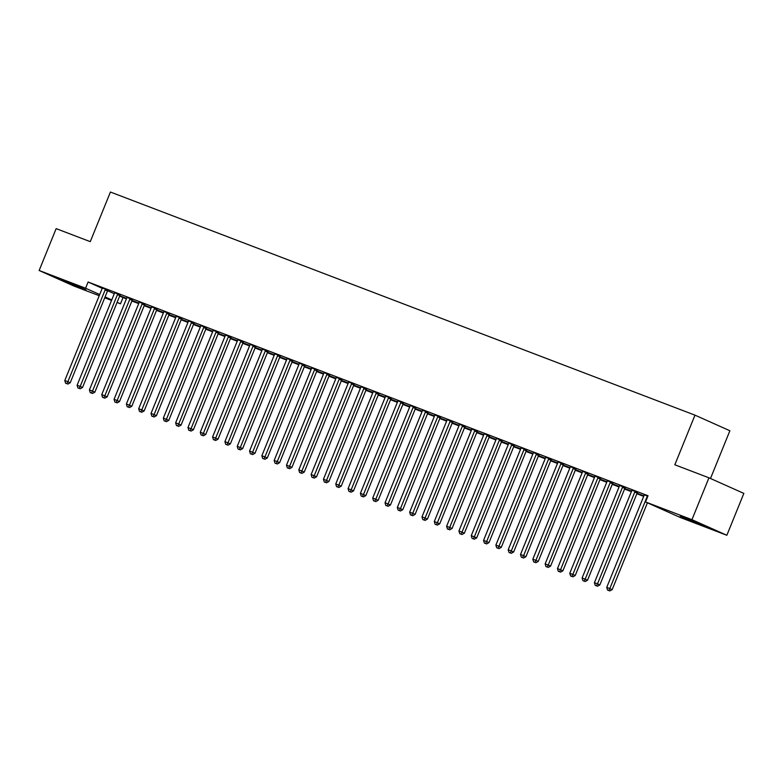 <?xml version="1.0" encoding="UTF-8"?>
<svg xmlns="http://www.w3.org/2000/svg" width="783" height="783" viewBox="0 0 783 783"><rect width="100%" height="100%" fill="white"/><g stroke="black" fill="none" stroke-linecap="round" stroke-linejoin="round"><path stroke-width="1.17" d="M66.359 281.547L85.827 289.739L68.307 282.976L61.622 279.913L66.359 281.547M684.919 517.651L704.377 525.853L686.857 519.08L680.173 516.026L684.919 517.651M119.642 296.111L126.386 298.9M131.877 300.995L138.708 303.598M144.199 305.703L151.021 308.306M156.512 310.401L163.334 313.004M168.825 315.099L175.656 317.712M181.147 319.807L187.969 322.41M193.46 324.505L200.291 327.108M205.782 329.203L212.604 331.816M218.095 333.91L224.927 336.514M230.417 338.608L237.239 341.212M242.73 343.306L249.552 345.92M255.052 348.014L261.874 350.618M267.365 352.712L274.187 355.316M279.678 357.41L286.509 360.023M292 362.118L298.822 364.721M304.313 366.816L311.145 369.419M316.635 371.524L323.457 374.127M328.948 376.222L335.77 378.825M341.271 380.92L348.092 383.523M353.583 385.627L360.405 388.231M365.896 390.326L372.728 392.929M378.218 395.024L385.04 397.627M390.531 399.731L397.363 402.335M402.854 404.429L409.675 407.033M415.166 409.127L421.988 411.741M427.489 413.835L434.311 416.439M439.801 418.533L446.623 421.137M452.114 423.231L458.946 425.844M464.436 427.939L471.258 430.542M476.749 432.637L483.581 435.24M489.072 437.335L495.893 439.948M501.384 442.043L508.216 444.646M513.707 446.741L520.529 449.344M526.019 451.448L532.841 454.052M538.332 456.146L545.164 458.75M550.655 460.844L557.476 463.448M562.967 465.552L569.799 468.156M575.29 470.25L582.112 472.854M587.602 474.948L594.434 477.552M599.925 479.656L606.747 482.259M612.237 484.354L619.059 486.957M624.55 489.052L631.382 491.665M636.873 493.76L643.695 496.363M123.009 297.609L120.484 303.814L117.039 302.502M111.548 300.408L104.726 297.794M99.235 295.7L74.052 286.089L39.15 270.497L85.582 288.222L99.705 294.535M710.494 478.501L729.883 430.748L694.981 415.156L110.423 192.031L90.27 241.653L56.151 228.626L39.15 270.497M694.981 415.156L674.829 464.779L708.948 477.806L743.85 493.398L726.849 535.269L680.417 517.543L645.515 501.952L691.947 519.677L726.849 535.269M138.914 303.09L132.092 300.476M138.865 303.217L132.073 300.515M120.308 294.917L114.543 292.685M163.549 312.495L156.727 309.882M163.49 312.623L156.708 309.921M144.943 304.313L139.178 302.091M188.184 321.901L181.353 319.288M188.126 322.028L181.343 319.327M169.578 313.719L163.804 311.487M212.81 331.297L205.988 328.694L212.761 331.424M194.213 323.125L188.439 320.893M237.445 340.703L230.623 338.09M237.396 340.83L230.613 338.129M218.849 332.521L213.074 330.299M262.08 350.109L255.258 347.495M262.031 350.236L255.238 347.535M243.484 341.926L237.709 339.705M286.715 359.505L279.893 356.901M286.666 359.632L279.874 356.931M268.109 351.332L262.344 349.101M311.35 368.91L304.528 366.297M311.301 369.038L304.509 366.336M292.744 360.728L286.979 358.506M335.985 378.316L329.163 375.703M335.927 378.443L329.144 375.742M317.379 370.134L311.614 367.912M360.62 387.722L353.789 385.109M360.562 387.839L353.779 385.148M342.014 379.54L336.24 377.308M385.246 397.118L378.424 394.505M385.197 397.245L378.414 394.544M366.65 388.945L360.875 386.714M409.881 406.524L403.059 403.911L409.832 406.651M391.285 398.341L385.51 396.12M434.516 415.93L427.694 413.316M434.467 416.057L427.675 413.355M415.92 407.747L410.145 405.516M459.151 425.326L452.329 422.722M459.102 425.453L452.31 422.751M440.545 417.153L434.78 414.921M483.786 434.731L476.964 432.118M483.737 434.859L476.945 432.157M465.18 426.549L459.415 424.327M508.421 444.137L501.6 441.524M508.363 444.264L501.58 441.563M489.815 435.955L484.051 433.733M533.057 453.533L526.225 450.93M532.998 453.66L526.215 450.959M514.451 445.361L508.676 443.129M557.682 462.939L550.86 460.326M557.633 463.066L550.85 460.365M539.086 454.757L533.311 452.535M582.317 472.345L575.495 469.731L582.268 472.472M563.721 464.162L557.946 461.941M606.952 481.751L600.13 479.137M606.903 481.878L600.121 479.176M588.356 473.568L582.581 471.337M631.587 491.147L624.765 488.533M631.538 491.274L624.746 488.572M612.991 482.974L607.216 480.742M637.616 492.37L631.852 490.148M645.515 501.952L648.03 495.747L88.107 282.017L102.191 288.31M107.614 290.738L114.269 293.713M647.874 496.138L644.164 494.846M625.304 487.672L619.529 485.44M643.9 495.854L637.078 493.241M643.851 495.982L637.068 493.28M600.669 478.266L594.894 476.044M619.275 486.449L612.443 483.835M619.216 486.576L612.433 483.874M576.034 468.87L570.269 466.639M594.64 477.043L587.818 474.429M594.581 477.17L587.798 474.469M551.398 459.464L545.634 457.233M570.004 467.637L563.183 465.033L569.955 467.764M526.763 450.059L520.998 447.837M545.369 458.241L538.547 455.628M545.32 458.368L538.528 455.667M502.138 440.653L496.363 438.431M520.734 448.835L513.912 446.222M520.685 448.962L513.893 446.261M477.503 431.257L471.728 429.025M496.099 439.429L489.277 436.826M496.05 439.557L489.267 436.855M452.868 421.851L447.093 419.629M471.464 430.033L464.642 427.42M471.415 430.161L464.632 427.459M428.232 412.445L422.458 410.223M446.839 420.628L440.007 418.014M446.78 420.755L439.997 418.053M403.597 403.049L397.833 400.818M422.203 411.222L415.381 408.618L422.145 411.349M378.962 393.643L373.197 391.412M397.568 401.826L390.746 399.213M397.519 401.953L390.727 399.252M354.327 384.238L348.562 382.016M372.933 392.42L366.111 389.807M372.884 392.547L366.092 389.846M329.702 374.842L323.927 372.61M348.298 383.014L341.476 380.401M348.249 383.141L341.457 380.44M305.067 365.436L299.292 363.204M323.663 373.608L316.841 371.005M323.614 373.736L316.831 371.034M280.431 356.03L274.657 353.808M299.028 364.212L292.206 361.599M298.979 364.34L292.196 361.638M255.796 346.624L250.022 344.403M274.402 354.807L267.571 352.193M274.344 354.934L267.561 352.233M231.161 337.228L225.396 334.997M249.767 345.401L242.945 342.797L249.708 345.528M206.526 327.823L200.761 325.591M225.132 336.005L218.31 333.392L225.083 336.132M181.891 318.417L176.126 316.195M200.497 326.599L193.675 323.986M200.448 326.726L193.655 324.025M157.266 309.021L151.491 306.789M175.862 317.193L169.04 314.58M175.813 317.321L169.02 314.619M132.63 299.615L126.856 297.383M151.227 307.797L144.405 305.184M151.178 307.925L144.395 305.223M107.995 290.209L102.221 287.987M126.592 298.392L119.77 295.778M126.543 298.519L119.76 295.817M105.079 296.933L111.754 299.909M117.117 302.307L120.484 303.814M708.948 477.806L691.947 519.677M88.107 282.017L85.582 288.222M647.58 496.021L647.414 496.216A1.674 1.321 -65.9 0 0 647.091 496.765L609.81 588.571L606.737 587.397L644.008 495.59A1.674 1.321 -65.9 0 0 644.155 494.973L644.174 494.719M647.424 502.803L612.169 589.628L609.81 588.571L608.773 590.548L607.549 590.079L608.773 590.548M609.722 590.969L612.169 589.628M606.737 587.397L607.549 590.079M635.258 491.323L635.101 491.518A1.674 1.321 -65.9 0 0 634.768 492.067L597.498 583.873L594.414 582.699L631.695 490.892A1.674 1.321 -65.9 0 0 631.842 490.275L631.861 490.021M637.695 492.282L637.46 492.576A1.674 1.321 -65.9 0 0 637.127 493.114L599.856 584.921L597.498 583.873L596.46 585.85L595.227 585.381L596.46 585.85M597.4 586.271L599.856 584.921M594.414 582.699L595.227 585.381M622.945 486.615L622.779 486.82A1.674 1.321 -65.9 0 0 622.456 487.359L585.175 579.166L582.102 577.991L619.373 486.184A1.674 1.321 -65.9 0 0 619.519 485.577L619.539 485.323M625.382 487.574L625.137 487.868A1.674 1.321 -65.9 0 0 624.814 488.416L587.534 580.223L585.175 579.166L584.147 581.143L582.914 580.673L584.147 581.143M585.087 581.573L587.534 580.223M582.102 577.991L582.914 580.673M610.632 481.917L610.466 482.113A1.674 1.321 -65.9 0 0 610.143 482.661L572.862 574.468L569.779 573.293L607.06 481.486A1.674 1.321 -65.9 0 0 607.207 480.87L607.226 480.615M613.06 482.876L612.825 483.17A1.674 1.321 -65.9 0 0 612.502 483.718L575.221 575.525L572.862 574.468L571.825 576.445L570.592 575.975L571.825 576.445M572.764 576.865L575.221 575.525M569.779 573.293L570.592 575.975M598.31 477.219L598.143 477.415A1.674 1.321 -65.9 0 0 597.82 477.963L560.54 569.77L557.467 568.585L594.747 476.788A1.674 1.321 -65.9 0 0 594.884 476.172L594.904 475.917M600.747 478.178L600.502 478.472A1.674 1.321 -65.9 0 0 600.179 479.01L562.899 570.817L560.54 569.77L559.512 571.747L558.279 571.277L559.512 571.747M560.452 572.167L562.899 570.817M557.467 568.585L558.279 571.277M585.997 472.511L585.831 472.717A1.674 1.321 -65.9 0 0 585.508 473.255L548.227 565.062L545.144 563.887L582.425 472.08A1.674 1.321 -65.9 0 0 582.572 471.474L582.591 471.219M588.434 473.47L588.19 473.764A1.674 1.321 -65.9 0 0 587.867 474.312L550.586 566.119L548.227 565.062L547.19 567.039L545.957 566.569L547.19 567.039M548.139 567.46L550.586 566.119M545.144 563.887L545.957 566.569M573.675 467.813L573.508 468.009A1.674 1.321 -65.9 0 0 573.185 468.557L535.915 560.364L532.832 559.189L570.112 467.382A1.674 1.321 -65.9 0 0 570.259 466.766L570.278 466.511M576.112 468.772L575.867 469.066A1.674 1.321 -65.9 0 0 575.544 469.614L538.264 561.411L535.915 560.364L534.877 562.341L533.644 561.871L534.877 562.341M535.817 562.762L538.264 561.411M532.832 559.189L533.644 561.871M561.362 463.115L561.196 463.311A1.674 1.321 -65.9 0 0 560.873 463.859L523.592 555.666L520.509 554.481L557.79 462.684A1.674 1.321 -65.9 0 0 557.936 462.068L557.956 461.813M563.799 464.074L563.554 464.368A1.674 1.321 -65.9 0 0 563.231 464.906L525.951 556.713L523.592 555.666L522.555 557.643L521.331 557.173L522.555 557.643M523.504 558.064L525.951 556.713M520.509 554.481L521.331 557.173M549.04 458.407L548.883 458.613A1.674 1.321 -65.9 0 0 548.55 459.151L511.279 550.958L508.196 549.783L545.477 457.977A1.674 1.321 -65.9 0 0 545.624 457.37L545.643 457.115M551.477 459.367L551.232 459.66A1.674 1.321 -65.9 0 0 550.909 460.208L513.638 552.015L511.279 550.958L510.242 552.935L509.009 552.465L510.242 552.935M511.182 553.356L513.638 552.015M508.196 549.783L509.009 552.465M536.727 453.709L536.561 453.905A1.674 1.321 -65.9 0 0 536.238 454.453L498.957 546.26L495.884 545.085L533.154 453.279A1.674 1.321 -65.9 0 0 533.301 452.662L533.321 452.408M539.164 454.669L538.919 454.962A1.674 1.321 -65.9 0 0 538.596 455.51L501.316 547.307L498.957 546.26L497.919 548.237L496.696 547.767L497.919 548.237M498.869 548.658L501.316 547.307M495.884 545.085L496.696 547.767M524.414 449.011L524.248 449.207A1.674 1.321 -65.9 0 0 523.925 449.755L486.644 541.552L483.561 540.378L520.842 448.581A1.674 1.321 -65.9 0 0 520.989 447.964L521.008 447.71M526.842 449.961L526.607 450.264A1.674 1.321 -65.9 0 0 526.284 450.802L489.003 542.609L486.644 541.552L485.607 543.539L484.374 543.069L485.607 543.539M486.546 543.96L489.003 542.609M483.561 540.378L484.374 543.069M512.092 444.304L511.925 444.509A1.674 1.321 -65.9 0 0 511.602 445.047L474.322 536.854L471.249 535.68L508.529 443.873A1.674 1.321 -65.9 0 0 508.666 443.266L508.686 443.002M514.529 445.263L514.284 445.556A1.674 1.321 -65.9 0 0 513.961 446.104L476.681 537.911L474.322 536.854L473.294 538.831L472.061 538.361L473.294 538.831M474.234 539.252L476.681 537.911M471.249 535.68L472.061 538.361M499.779 439.606L499.613 439.801A1.674 1.321 -65.9 0 0 499.29 440.349L462.009 532.156L458.926 530.982L496.207 439.175A1.674 1.321 -65.9 0 0 496.353 438.558L496.373 438.304M502.216 440.565L501.972 440.858A1.674 1.321 -65.9 0 0 501.649 441.406L464.368 533.203L462.009 532.156L460.972 534.133L459.738 533.663L460.972 534.133M461.921 534.554L464.368 533.203M458.926 530.982L459.738 533.663M487.457 434.898L487.29 435.103A1.674 1.321 -65.9 0 0 486.967 435.651L449.696 527.448L446.613 526.274L483.894 434.467A1.674 1.321 -65.9 0 0 484.041 433.86L484.06 433.606M489.894 435.857L489.649 436.151A1.674 1.321 -65.9 0 0 489.326 436.699L452.045 528.505L449.696 527.448L448.659 529.435L447.426 528.965L448.659 529.435M449.599 529.856L452.045 528.505M446.613 526.274L447.426 528.965M475.144 430.2L474.978 430.405A1.674 1.321 -65.9 0 0 474.655 430.944L437.374 522.75L434.291 521.576L471.572 429.769A1.674 1.321 -65.9 0 0 471.718 429.153L471.738 428.898M477.581 431.159L477.336 431.453A1.674 1.321 -65.9 0 0 477.013 432.001L439.733 523.807L437.374 522.75L436.337 524.727L435.103 524.258L436.337 524.727M437.286 525.148L439.733 523.807M434.291 521.576L435.103 524.258M462.822 425.502L462.665 425.698A1.674 1.321 -65.9 0 0 462.332 426.246L425.061 518.052L421.978 516.878L459.259 425.071A1.674 1.321 -65.9 0 0 459.406 424.455L459.425 424.2M465.259 426.461L465.014 426.755A1.674 1.321 -65.9 0 0 464.691 427.293L427.42 519.1L425.061 518.052L424.024 520.029L422.791 519.56L424.024 520.029M424.963 520.45L427.42 519.1M421.978 516.878L422.791 519.56M450.509 420.794L450.342 421A1.674 1.321 -65.9 0 0 450.019 421.548L412.739 513.345L409.666 512.17L446.936 420.363A1.674 1.321 -65.9 0 0 447.083 419.757L447.103 419.502M452.946 421.753L452.701 422.047A1.674 1.321 -65.9 0 0 452.378 422.595L415.098 514.402L412.739 513.345L411.701 515.331L410.478 514.862L411.701 515.331M412.651 515.752L415.098 514.402M409.666 512.17L410.478 514.862M438.196 416.096L438.03 416.292A1.674 1.321 -65.9 0 0 437.707 416.84L400.426 508.647L397.343 507.472L434.624 415.665A1.674 1.321 -65.9 0 0 434.771 415.049L434.79 414.794M440.623 417.055L440.389 417.349A1.674 1.321 -65.9 0 0 440.056 417.897L402.785 509.704L400.426 508.647L399.389 510.624L398.156 510.154L399.389 510.624M400.328 511.045L402.785 509.704M397.343 507.472L398.156 510.154M425.874 411.398L425.707 411.594A1.674 1.321 -65.9 0 0 425.384 412.142L388.104 503.949L385.03 502.774L422.301 410.967A1.674 1.321 -65.9 0 0 422.448 410.351L422.468 410.096M428.311 412.357L428.066 412.651A1.674 1.321 -65.9 0 0 427.743 413.189L390.463 504.996L388.104 503.949L387.076 505.926L385.843 505.456L387.076 505.926M388.016 506.347L390.463 504.996M385.03 502.774L385.843 505.456M413.561 406.69L413.395 406.896A1.674 1.321 -65.9 0 0 413.072 407.434L375.791 499.241L372.708 498.066L409.989 406.26A1.674 1.321 -65.9 0 0 410.135 405.653L410.155 405.398M415.998 407.649L415.753 407.943A1.674 1.321 -65.9 0 0 415.43 408.491L378.15 500.298L375.791 499.241L374.754 501.228L373.52 500.748L374.754 501.228M375.703 501.649L378.15 500.298M372.708 498.066L373.52 500.748M401.239 401.992L401.072 402.188A1.674 1.321 -65.9 0 0 400.749 402.736L363.469 494.543L360.395 493.368L397.676 401.562A1.674 1.321 -65.9 0 0 397.823 400.945L397.842 400.69M403.676 402.951L403.431 403.245A1.674 1.321 -65.9 0 0 403.108 403.793L365.827 495.6L363.469 494.543L362.441 496.52L361.208 496.05L362.441 496.52M363.381 496.941L365.827 495.6M360.395 493.368L361.208 496.05M388.926 397.294L388.76 397.49A1.674 1.321 -65.9 0 0 388.437 398.038L351.156 489.845L348.073 488.661L385.353 396.864A1.674 1.321 -65.9 0 0 385.5 396.247L385.52 395.992M391.363 398.253L391.118 398.547A1.674 1.321 -65.9 0 0 390.795 399.085L353.515 490.892L351.156 489.845L350.118 491.822L348.885 491.352L350.118 491.822M351.068 492.243L353.515 490.892M348.073 488.661L348.885 491.352M376.603 392.586L376.437 392.792A1.674 1.321 -65.9 0 0 376.114 393.33L338.843 485.137L335.76 483.963L373.041 392.156A1.674 1.321 -65.9 0 0 373.188 391.549L373.207 391.294M379.041 393.546L378.796 393.839A1.674 1.321 -65.9 0 0 378.473 394.387L341.202 486.194L338.843 485.137L337.806 487.114L336.573 486.644L337.806 487.114M338.745 487.545L341.202 486.194M335.76 483.963L336.573 486.644M364.291 387.888L364.124 388.084A1.674 1.321 -65.9 0 0 363.801 388.632L326.521 480.439L323.448 479.265L360.718 387.458A1.674 1.321 -65.9 0 0 360.865 386.841L360.885 386.587M366.728 388.848L366.483 389.141A1.674 1.321 -65.9 0 0 366.16 389.689L328.88 481.496L326.521 480.439L325.483 482.416L324.26 481.946L325.483 482.416M326.433 482.837L328.88 481.496M323.448 479.265L324.26 481.946M351.968 383.19L351.812 383.386A1.674 1.321 -65.9 0 0 351.489 383.934L314.208 475.741L311.125 474.557L348.406 382.76A1.674 1.321 -65.9 0 0 348.552 382.143L348.572 381.889M354.405 384.15L354.17 384.443A1.674 1.321 -65.9 0 0 353.838 384.982L316.567 476.788L314.208 475.741L313.171 477.718L311.937 477.248L313.171 477.718M314.11 478.139L316.567 476.788M311.125 474.557L311.937 477.248M339.656 378.483L339.489 378.688A1.674 1.321 -65.9 0 0 339.166 379.226L301.886 471.033L298.812 469.859L336.083 378.052A1.674 1.321 -65.9 0 0 336.23 377.445L336.25 377.191M342.093 379.442L341.848 379.735A1.674 1.321 -65.9 0 0 341.525 380.284L304.244 472.09L301.886 471.033L300.858 473.01L299.625 472.541L300.858 473.01M301.798 473.431L304.244 472.09M298.812 469.859L299.625 472.541M327.343 373.785L327.177 373.98A1.674 1.321 -65.9 0 0 326.854 374.528L289.573 466.335L286.49 465.161L323.771 373.354A1.674 1.321 -65.9 0 0 323.917 372.737L323.937 372.483M329.78 374.744L329.535 375.037A1.674 1.321 -65.9 0 0 329.212 375.586L291.932 467.382L289.573 466.335L288.536 468.312L287.302 467.843L288.536 468.312M289.485 468.733L291.932 467.382M286.49 465.161L287.302 467.843M315.02 369.087L314.854 369.282A1.674 1.321 -65.9 0 0 314.531 369.83L277.251 461.627L274.177 460.453L311.458 368.656A1.674 1.321 -65.9 0 0 311.605 368.039L311.624 367.785M317.458 370.046L317.213 370.339A1.674 1.321 -65.9 0 0 316.89 370.878L279.609 462.684L277.251 461.627L276.223 463.614L274.99 463.144L276.223 463.614M277.162 464.035L279.609 462.684M274.177 460.453L274.99 463.144M302.708 364.379L302.541 364.584A1.674 1.321 -65.9 0 0 302.218 365.123L264.938 456.929L261.855 455.755L299.135 363.948A1.674 1.321 -65.9 0 0 299.282 363.341L299.302 363.087M305.145 365.338L304.9 365.632A1.674 1.321 -65.9 0 0 304.577 366.18L267.297 457.986L264.938 456.929L263.9 458.907L262.667 458.437L263.9 458.907M264.85 459.327L267.297 457.986M261.855 455.755L262.667 458.437M290.385 359.681L290.219 359.877A1.674 1.321 -65.9 0 0 289.896 360.425L252.625 452.231L249.542 451.057L286.823 359.25A1.674 1.321 -65.9 0 0 286.969 358.634L286.989 358.379M292.822 360.64L292.578 360.934A1.674 1.321 -65.9 0 0 292.255 361.482L254.984 453.279L252.625 452.231L251.588 454.209L250.354 453.739L251.588 454.209M252.527 454.629L254.984 453.279M249.542 451.057L250.354 453.739M278.073 354.983L277.906 355.179A1.674 1.321 -65.9 0 0 277.583 355.727L240.303 447.524L237.229 446.349L274.5 354.542A1.674 1.321 -65.9 0 0 274.647 353.936L274.667 353.681M280.51 355.932L280.265 356.236A1.674 1.321 -65.9 0 0 279.942 356.774L242.661 448.581L240.303 447.524L239.265 449.511L238.042 449.041L239.265 449.511M240.215 449.931L242.661 448.581M237.229 446.349L238.042 449.041M265.75 350.275L265.594 350.481A1.674 1.321 -65.9 0 0 265.261 351.019L227.99 442.826L224.907 441.651L262.188 349.844A1.674 1.321 -65.9 0 0 262.334 349.238L262.354 348.973M268.187 351.234L267.952 351.528A1.674 1.321 -65.9 0 0 267.62 352.076L230.349 443.883L227.99 442.826L226.953 444.803L225.719 444.333L226.953 444.803M227.892 445.224L230.349 443.883M224.907 441.651L225.719 444.333M253.438 345.577L253.271 345.773A1.674 1.321 -65.9 0 0 252.948 346.321L215.668 438.128L212.594 436.953L249.865 345.146A1.674 1.321 -65.9 0 0 250.012 344.53L250.031 344.275M255.875 346.536L255.63 346.83A1.674 1.321 -65.9 0 0 255.307 347.378L218.026 439.175L215.668 438.128L214.64 440.105L213.407 439.635L214.64 440.105M215.579 440.526L218.026 439.175M212.594 436.953L213.407 439.635M241.125 340.869L240.958 341.075A1.674 1.321 -65.9 0 0 240.635 341.623L203.355 433.42L200.272 432.245L237.552 340.439A1.674 1.321 -65.9 0 0 237.699 339.832L237.719 339.577M243.562 341.828L243.317 342.122A1.674 1.321 -65.9 0 0 242.994 342.67L205.714 434.477L203.355 433.42L202.317 435.407L201.084 434.937L202.317 435.407M203.267 435.828L205.714 434.477M200.272 432.245L201.084 434.937M228.802 336.171L228.636 336.377A1.674 1.321 -65.9 0 0 228.313 336.915L191.032 428.722L187.959 427.547L225.24 335.741A1.674 1.321 -65.9 0 0 225.387 335.124L225.406 334.87M231.239 337.13L230.995 337.424A1.674 1.321 -65.9 0 0 230.672 337.972L193.391 429.779L191.032 428.722L190.005 430.699L188.772 430.229L190.005 430.699M190.944 431.12L193.391 429.779M187.959 427.547L188.772 430.229M216.49 331.473L216.323 331.669A1.674 1.321 -65.9 0 0 216 332.217L178.72 424.024L175.637 422.849L212.917 331.043A1.674 1.321 -65.9 0 0 213.064 330.426L213.084 330.172M218.927 332.432L218.682 332.726A1.674 1.321 -65.9 0 0 218.359 333.264L181.079 425.071L178.72 424.024L177.682 426.001L176.449 425.531L177.682 426.001M178.632 426.422L181.079 425.071M175.637 422.849L176.449 425.531M204.167 326.765L204.001 326.971A1.674 1.321 -65.9 0 0 203.678 327.509L166.407 419.316L163.324 418.142L200.605 326.335A1.674 1.321 -65.9 0 0 200.751 325.728L200.771 325.474M206.604 327.725L206.36 328.018A1.674 1.321 -65.9 0 0 206.037 328.566L168.766 420.373L166.407 419.316L165.37 421.303L164.136 420.833L165.37 421.303M166.309 421.724L168.766 420.373M163.324 418.142L164.136 420.833M191.855 322.067L191.688 322.263A1.674 1.321 -65.9 0 0 191.365 322.811L154.085 414.618L151.011 413.444L188.282 321.637A1.674 1.321 -65.9 0 0 188.429 321.02L188.449 320.766M194.292 323.027L194.047 323.32A1.674 1.321 -65.9 0 0 193.724 323.868L156.443 415.675L154.085 414.618L153.047 416.595L151.824 416.125L153.047 416.595M153.997 417.016L156.443 415.675M151.011 413.444L151.824 416.125M179.532 317.369L179.376 317.565A1.674 1.321 -65.9 0 0 179.043 318.113L141.772 409.92L138.689 408.746L175.969 316.939A1.674 1.321 -65.9 0 0 176.116 316.322L176.136 316.068M181.969 318.329L181.734 318.622A1.674 1.321 -65.9 0 0 181.402 319.161L144.131 410.967L141.772 409.92L140.734 411.897L139.501 411.427L140.734 411.897M141.674 412.318L144.131 410.967M138.689 408.746L139.501 411.427M167.219 312.662L167.053 312.867A1.674 1.321 -65.9 0 0 166.73 313.406L129.449 405.212L126.376 404.038L163.647 312.231A1.674 1.321 -65.9 0 0 163.794 311.624L163.813 311.37M169.657 313.621L169.412 313.914A1.674 1.321 -65.9 0 0 169.089 314.463L131.808 406.269L129.449 405.212L128.422 407.199L127.189 406.72L128.422 407.199M129.361 407.62L131.808 406.269M126.376 404.038L127.189 406.72M154.907 307.964L154.74 308.159A1.674 1.321 -65.9 0 0 154.417 308.708L117.137 400.514L114.054 399.34L151.334 307.533A1.674 1.321 -65.9 0 0 151.481 306.916L151.501 306.662M157.344 308.923L157.099 309.216A1.674 1.321 -65.9 0 0 156.776 309.765L119.496 401.571L117.137 400.514L116.099 402.491L114.866 402.022L116.099 402.491M117.039 402.912L119.496 401.571M114.054 399.34L114.866 402.022M142.584 303.266L142.418 303.461A1.674 1.321 -65.9 0 0 142.095 304.01L104.814 395.816L101.741 394.632L139.022 302.835A1.674 1.321 -65.9 0 0 139.159 302.218L139.188 301.964M145.021 304.225L144.777 304.518A1.674 1.321 -65.9 0 0 144.454 305.057L107.173 396.864L104.814 395.816L103.787 397.793L102.553 397.324L103.787 397.793M104.726 398.214L107.173 396.864M101.741 394.632L102.553 397.324M130.272 298.558L130.105 298.763A1.674 1.321 -65.9 0 0 129.782 299.302L92.502 391.109L89.419 389.934L126.699 298.127A1.674 1.321 -65.9 0 0 126.846 297.52L126.866 297.266M132.709 299.517L132.464 299.811A1.674 1.321 -65.9 0 0 132.141 300.359L94.86 392.166L92.502 391.109L91.464 393.086L90.231 392.616L91.464 393.086M92.414 393.506L94.86 392.166M89.419 389.934L90.231 392.616M117.949 293.86L117.783 294.056A1.674 1.321 -65.9 0 0 117.46 294.604L80.189 386.411L77.106 385.236L114.387 293.429A1.674 1.321 -65.9 0 0 114.533 292.813L114.553 292.558M120.386 294.819L120.142 295.113A1.674 1.321 -65.9 0 0 119.819 295.661L82.548 387.458L80.189 386.411L79.152 388.388L77.918 387.918L79.152 388.388M80.091 388.808L82.548 387.458M77.106 385.236L77.918 387.918M105.636 289.162L105.47 289.358A1.674 1.321 -65.9 0 0 105.147 289.906L67.867 381.712L64.793 380.528L102.064 288.731A1.674 1.321 -65.9 0 0 102.211 288.115L102.23 287.86M108.074 290.121L107.829 290.415A1.674 1.321 -65.9 0 0 107.506 290.953L70.225 382.76L67.867 381.712L66.829 383.69L65.606 383.22L66.829 383.69M67.778 384.11L70.225 382.76M64.793 380.528L65.606 383.22M635.101 491.518L637.46 492.576M634.768 492.067L637.127 493.114M622.779 486.82L625.137 487.868M622.456 487.359L624.814 488.416M610.466 482.113L612.825 483.17M610.143 482.661L612.502 483.718M598.143 477.415L600.502 478.472M597.82 477.963L600.179 479.01M585.831 472.717L588.19 473.764M585.508 473.255L587.867 474.312M573.508 468.009L575.867 469.066M573.185 468.557L575.544 469.614M561.196 463.311L563.554 464.368M560.873 463.859L563.231 464.906M548.883 458.613L551.232 459.66M548.55 459.151L550.909 460.208M536.561 453.905L538.919 454.962M536.238 454.453L538.596 455.51M524.248 449.207L526.607 450.264M523.925 449.755L526.284 450.802M511.925 444.509L514.284 445.556M511.602 445.047L513.961 446.104M499.613 439.801L501.972 440.858M499.29 440.349L501.649 441.406M487.29 435.103L489.649 436.151M486.967 435.651L489.326 436.699M474.978 430.405L477.336 431.453M474.655 430.944L477.013 432.001M462.665 425.698L465.014 426.755M462.332 426.246L464.691 427.293M450.342 421L452.701 422.047M450.019 421.548L452.378 422.595M438.03 416.292L440.389 417.349M437.707 416.84L440.056 417.897M425.707 411.594L428.066 412.651M425.384 412.142L427.743 413.189M413.395 406.896L415.753 407.943M413.072 407.434L415.43 408.491M401.072 402.188L403.431 403.245M400.749 402.736L403.108 403.793M388.76 397.49L391.118 398.547M388.437 398.038L390.795 399.085M376.437 392.792L378.796 393.839M376.114 393.33L378.473 394.387M364.124 388.084L366.483 389.141M363.801 388.632L366.16 389.689M351.812 383.386L354.17 384.443M351.489 383.934L353.838 384.982M339.489 378.688L341.848 379.735M339.166 379.226L341.525 380.284M327.177 373.98L329.535 375.037M326.854 374.528L329.212 375.586M314.854 369.282L317.213 370.339M314.531 369.83L316.89 370.878M302.541 364.584L304.9 365.632M302.218 365.123L304.577 366.18M290.219 359.877L292.578 360.934M289.896 360.425L292.255 361.482M277.906 355.179L280.265 356.236M277.583 355.727L279.942 356.774M265.594 350.481L267.952 351.528M265.261 351.019L267.62 352.076M253.271 345.773L255.63 346.83M252.948 346.321L255.307 347.378M240.958 341.075L243.317 342.122M240.635 341.623L242.994 342.67M228.636 336.377L230.995 337.424M228.313 336.915L230.672 337.972M216.323 331.669L218.682 332.726M216 332.217L218.359 333.264M204.001 326.971L206.36 328.018M203.678 327.509L206.037 328.566M191.688 322.263L194.047 323.32M191.365 322.811L193.724 323.868M179.376 317.565L181.734 318.622M179.043 318.113L181.402 319.161M167.053 312.867L169.412 313.914M166.73 313.406L169.089 314.463M154.74 308.159L157.099 309.216M154.417 308.708L156.776 309.765M142.418 303.461L144.777 304.518M142.095 304.01L144.454 305.057M130.105 298.763L132.464 299.811M129.782 299.302L132.141 300.359M117.783 294.056L120.142 295.113M117.46 294.604L119.819 295.661M105.47 289.358L107.829 290.415M105.147 289.906L107.506 290.953"/></g></svg>
